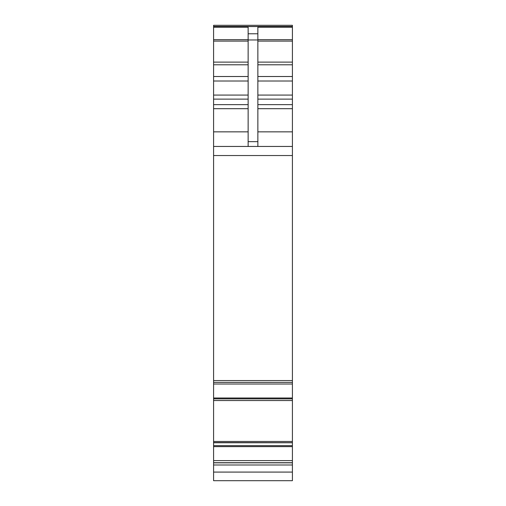 <?xml version="1.0" encoding="UTF-8"?>
<svg xmlns="http://www.w3.org/2000/svg" width="506" height="506" viewBox="0 0 506 506"><rect width="100%" height="100%" fill="white"/><g stroke="black" fill="none" stroke-linecap="round" stroke-linejoin="round"><path stroke-width="0.76" d="M292.411 146.449L213.589 146.449L213.589 380.563L292.411 380.563L292.411 25.3L213.589 25.3L213.589 39.658L248.136 39.658M213.589 464.995L292.411 464.995L292.411 462.838L213.589 462.838L213.589 480.7L247.649 480.7M213.589 462.838L213.589 460.605L292.411 460.605L292.411 442.75L213.589 442.75L213.589 460.605M213.589 441.466L213.589 400.55L292.411 400.55L292.411 441.466L213.589 441.466L213.589 442.75M213.589 400.537L213.589 398.873L292.411 398.873L292.411 400.543L213.589 400.543L292.411 400.537M213.589 384.022L292.411 384.022L292.411 382.384L213.589 382.378L213.589 398.873M292.411 380.563L292.411 382.384L213.589 382.384L213.589 380.563M213.589 146.449L213.589 131.851L248.136 131.851M213.589 39.658L213.589 131.851M292.411 384.022L292.411 398.873M292.411 441.466L292.411 442.75M292.411 442.68L213.589 442.567L292.411 442.68M292.411 462.838L292.411 460.605M292.411 464.995L292.411 480.7L213.589 480.7M248.136 146.449L248.136 27.197L213.589 27.197M248.136 33.775L257.864 33.775L257.864 27.197L292.411 27.197M213.589 25.3L292.411 25.3M257.864 33.775L257.864 146.449M213.589 155.538L292.411 155.538M213.589 472.085L292.411 472.085M213.589 462.712L292.411 462.712M213.589 446.621L292.411 446.621M213.589 445.641L292.411 445.641M292.411 442.712L213.589 442.712M213.589 398.007L292.411 398.007M213.589 108.695L248.136 108.695M213.589 104.641L248.136 104.641M213.589 99.119L248.136 99.119M213.589 95.071L248.136 95.071M213.589 81.011L248.136 81.011M213.589 76.514L248.136 76.514M213.589 64.8L248.136 64.8M213.589 62.105L248.136 62.105M213.589 41.081L248.136 41.081M213.589 26.571L292.411 26.571M257.864 39.658L292.411 39.658M257.864 41.081L292.411 41.081M257.864 62.105L292.411 62.105M257.864 64.8L292.411 64.8M257.864 76.514L292.411 76.514M257.864 81.011L292.411 81.011M257.864 95.071L292.411 95.071M257.864 99.119L292.411 99.119M257.864 104.641L292.411 104.641M257.864 108.695L292.411 108.695M257.864 131.851L292.411 131.851M248.136 141.648L257.864 141.648M248.136 39.968L257.864 39.968M213.589 26.47L292.411 26.47"/></g></svg>

